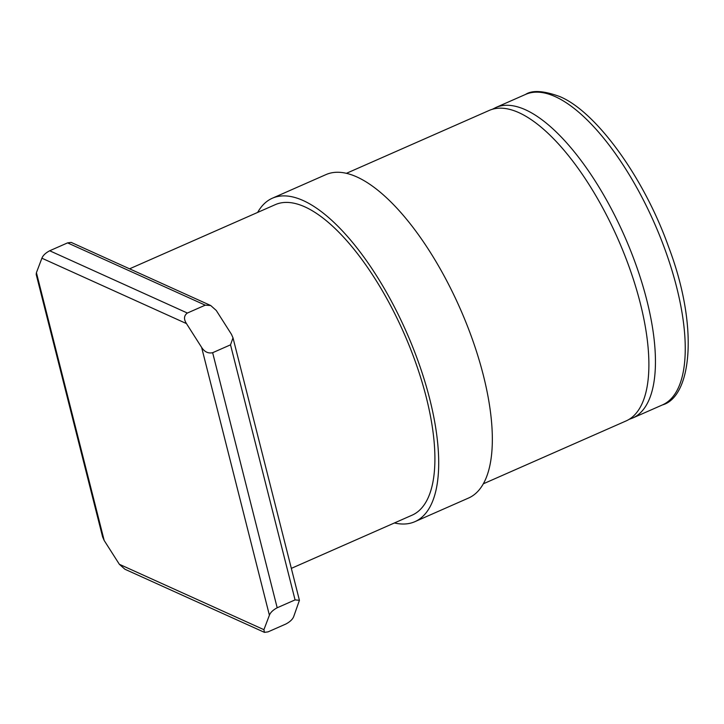 <?xml version="1.0" encoding="UTF-8"?>
<svg xmlns="http://www.w3.org/2000/svg" width="724" height="724" viewBox="0 0 724 724"><rect width="100%" height="100%" fill="white"/><g stroke="black" fill="none" stroke-linecap="round" stroke-linejoin="round"><path stroke-width="1.09" d="M104.184 540.484L102.618 536.937L36.2 274.441L36.417 272.667L104.184 540.484L119.351 564.286L124.908 569.236L264.45 632.36L268.043 631.871L285.926 623.998C290.062 621.771 292.659 619.291 293.718 616.549L299.419 600.314L295.066 599.897L277.183 607.771L212.648 352.706C208.186 353.656 204.512 351.891 201.625 347.393L186.466 323.592C183.606 319.094 183.914 315.574 187.371 313.039L49.694 250.766C45.549 252.984 42.96 255.463 41.901 258.206L36.417 272.667M212.648 352.706L230.522 344.832L233.001 337.827L231.427 334.271L216.268 310.469L210.711 305.519L71.16 242.395L67.576 242.884L49.694 250.766M119.351 564.286L263.916 629.681L269.4 615.219C270.45 612.477 273.048 609.997 277.183 607.771M210.711 305.519L205.245 305.166L187.371 313.039M263.916 629.681L264.45 632.36M129.578 268.821L275.256 204.666A169.669 65.984 66.2 0 1 304.922 206.892A169.669 65.984 66.2 0 1 416.662 365.439A169.669 65.984 66.2 0 1 412.028 515.207L291.338 568.367M346.515 173.28L489.234 110.419A169.669 65.984 66.2 0 1 518.9 112.654A169.669 65.984 66.2 0 1 630.64 271.192A169.669 65.984 66.2 0 1 626.016 420.97L483.288 483.822M394.417 522.963A176.737 68.735 -113.8 0 0 414.879 521.678A176.737 68.735 -113.8 0 0 429.694 398.861A176.737 68.735 66.2 0 0 272.405 198.195L326.053 174.565A176.737 68.735 66.2 0 1 483.333 375.231A176.737 68.735 -113.8 0 1 468.528 498.049L414.879 521.678M257.644 212.422A176.737 68.735 66.2 0 1 272.405 198.195M186.466 323.592L41.901 258.206M269.4 615.219L201.625 347.393M67.576 242.884L205.245 305.166M230.522 344.832L295.066 599.897M492.438 109.252L495.795 107.532A169.669 65.984 66.2 0 1 525.461 109.767A169.669 65.984 66.2 0 1 637.201 268.305A169.669 65.984 66.2 0 1 632.568 418.074L662.37 404.951A169.669 65.984 66.2 0 0 667.003 255.174A169.669 65.984 66.2 0 0 555.263 96.636A169.669 65.984 66.2 0 0 525.597 94.401C532.321 89.966 543.724 90.69 559.788 96.573C595.761 111.387 643.745 176.837 668.623 246.965C699.384 327.936 691.33 396.969 662.37 404.951M233.001 337.827L299.419 600.314M629.029 419.395L632.568 418.074M495.795 107.532L525.597 94.401"/></g></svg>

